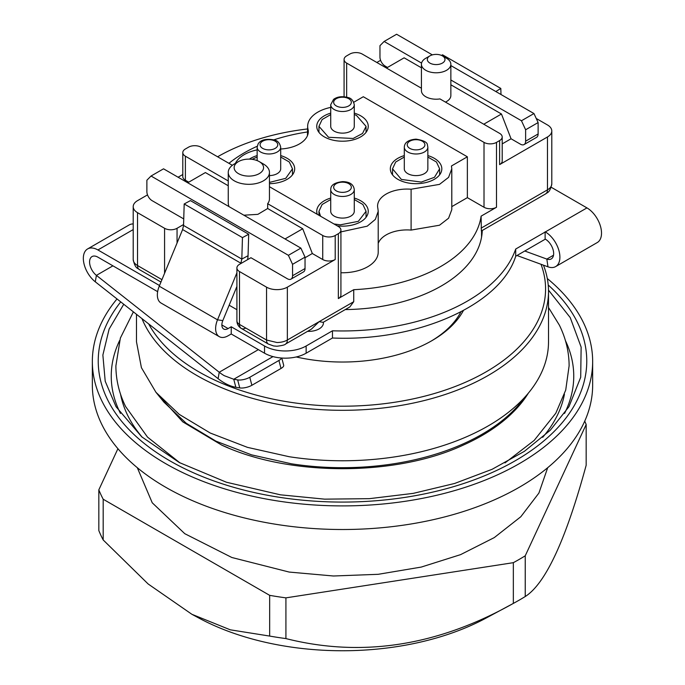 <?xml version="1.0" encoding="UTF-8"?>
<svg xmlns="http://www.w3.org/2000/svg" width="685" height="685" viewBox="0 0 685 685"><rect width="100%" height="100%" fill="white"/><g stroke="black" fill="none" stroke-linecap="round" stroke-linejoin="round"><path stroke-width="1.03" d="M117.923 448.701L98.828 489.844L98.828 530.567A250.153 144.424 -0 0 0 100.866 535.285A250.153 144.424 -0 0 0 103.187 539.951L103.187 499.228L269.667 595.342A250.153 144.424 -0 0 0 285.919 597.859L513.339 562.676A250.153 144.424 -0 0 0 525.232 555.809L586.172 424.503A250.153 144.424 -0 0 0 584.742 421.129M98.828 489.844A250.153 144.424 -0 0 0 103.187 499.228M103.187 539.951L148.14 583.971L191.903 614.299L230.271 629.815L269.667 636.074A250.153 144.424 -0 0 0 285.919 638.583C361.723 657.711 437.527 645.981 513.339 603.408A250.153 144.424 -0 0 0 525.232 596.532C545.551 583.62 565.861 539.848 586.172 465.235L586.172 424.503M547.7 467.684L538.907 493.063L520.814 516.738L494.279 537.597L460.56 554.644L421.249 567.077L378.206 574.313L333.475 575.999L289.173 572.061L231.864 557.504L184.77 533.683L152.241 502.79L137.3 467.684M525.232 596.532L525.232 555.809M120.757 301.905A244.271 141.024 -0 0 0 106.552 397.548A244.271 141.024 -0 0 0 405.717 497.276A244.271 141.024 -0 0 0 578.448 324.562A244.271 141.024 -0 0 0 548.214 285.011M548.497 290.123L570.228 317.583L581.137 347.107L580.7 377.298L568.944 406.719L550.278 430.231L524.367 451.338L492.113 469.293L454.635 483.464L413.243 493.371L369.386 498.663L324.587 499.151L280.413 494.818L226.444 482.24L179.307 462.538L141.769 436.859L116.056 406.719L105.207 381.254L102.87 355.061L109.12 329.091L123.745 304.26M543.445 265.163A206.014 118.942 180 0 1 548.514 291.365L548.514 341.832A206.014 118.942 180 0 1 529.051 392.291L521.054 402.146A197.177 113.838 180 0 1 291.459 463.805L251.532 454.849L215.886 441.123L186.226 423.27L163.946 402.146L155.949 392.291L141.418 367.682L136.486 341.832L136.486 314.312M528.332 393.173A197.177 113.838 180 0 1 463.248 445.113C396.016 476.537 288.993 476.537 221.752 445.113M156.668 393.181L182.758 421.849L221.743 445.104L228.122 447.844M548.514 291.365A206.014 118.942 180 0 1 289.173 406.256A206.014 118.942 180 0 1 141.975 318.645M541.013 264.273A203.068 117.238 180 0 1 289.935 402.206A203.068 117.238 180 0 1 148.662 323.919M296.237 356.971A126.545 73.064 -0 0 0 309.74 359.539A126.545 73.064 -0 0 0 431.987 340.625A126.545 73.064 -0 0 0 463.411 310.528M430.933 341.233A123.608 71.36 -0 0 0 460.902 311.863M307.539 131.957A139.055 80.282 0 0 0 273.846 139.851M257.226 146.248A139.055 80.282 0 0 0 228.944 163.33M446.551 58.276L442.39 55.879A8.828 5.095 180 0 1 442.39 63.089A8.828 5.095 180 0 1 429.906 63.089A8.828 5.095 180 0 1 429.906 55.879A8.828 5.095 180 0 1 442.39 55.879L446.551 58.276A14.719 8.494 180 0 1 450.858 64.287A14.719 8.494 180 0 1 441.774 72.139A14.719 8.494 180 0 1 425.745 70.29A14.719 8.494 180 0 1 421.429 64.287L421.429 90.72A14.719 8.494 180 0 0 425.745 96.722A14.719 8.494 180 0 0 439.95 98.923L499.613 133.369A8.828 5.095 180 0 1 502.199 136.974L502.199 161.001A8.828 5.095 180 0 1 499.613 164.606L547.478 136.974L547.478 189.839A8.828 5.095 60 0 1 545.654 193.881L481.367 230.999L481.101 216.152A139.055 80.282 0 0 1 353.734 289.686L338.339 298.574A8.828 5.095 0 0 0 340.925 294.97L340.925 230.092A8.828 5.095 180 0 1 338.339 233.696L338.339 298.574M353.734 301.7L287.349 340.025A8.828 5.095 60 0 1 285.525 344.067L311.401 329.125L319.116 321.685L323.183 322.327L349.812 306.949L353.734 301.7L353.734 289.686M133.207 259.529A14.719 8.494 0 0 0 137.522 265.532A8.828 5.095 120 0 0 139.346 269.573C138.07 268.075 135.202 269.205 133.207 259.529L133.207 206.665A14.719 8.494 0 0 1 137.522 200.654L147.515 194.882M178.1 177.227L182.801 174.512M232.352 165.299L200.988 147.189A8.828 5.095 180 0 0 194.745 145.691A8.828 5.095 180 0 0 188.503 147.189L185.387 148.987A8.828 5.095 0 0 0 182.801 152.592L182.801 176.627A8.828 5.095 0 0 0 185.387 180.232L185.387 156.197A8.828 5.095 180 0 1 182.801 152.592M380.595 60.314L376.836 62.481M421.429 88.228L362.271 54.072A8.828 5.095 180 0 0 356.029 52.582A8.828 5.095 180 0 0 349.787 54.072L346.661 55.879A8.828 5.095 0 0 0 344.075 59.484L344.075 96.739M481.101 216.152L496.497 207.264L496.497 142.386L499.613 140.579L499.613 164.606M266.542 287.161L266.542 340.025L239.493 324.407L239.493 271.543L266.542 287.161A14.719 8.494 0 0 0 276.945 289.644A14.719 8.494 0 0 0 287.349 287.161L335.213 259.521L335.213 235.494L338.339 233.696M335.213 235.494A8.828 5.095 180 0 1 328.971 236.984A8.828 5.095 180 0 1 322.729 235.494L322.729 259.521L312.326 253.518L305.039 257.723M269.453 186.714L338.339 226.487A8.828 5.095 180 0 1 340.925 230.092M185.387 156.197L228.251 180.951M263.425 164.006L259.255 161.609A14.719 8.494 180 0 1 259.255 173.622A14.719 8.494 180 0 1 238.448 173.622A14.719 8.494 180 0 1 238.448 161.609A14.719 8.494 180 0 1 259.255 161.609L263.425 164.006A20.601 11.893 180 0 1 269.453 172.415L269.453 198.847A20.601 11.893 180 0 1 267.664 203.702L322.729 235.494M387.487 67.43L385.158 66.085A7.355 4.247 60 0 1 379.961 57.078L379.961 45.672L384.122 41.46L396.606 34.25L432.338 54.877M502.199 136.974A8.828 5.095 180 0 1 499.613 140.579M346.661 97.159L346.661 63.089A8.828 5.095 180 0 1 344.075 59.484M346.661 63.089L484.012 142.386L484.012 207.264L467.358 197.648L451.792 206.639M496.497 142.386A8.828 5.095 180 0 1 490.254 143.876A8.828 5.095 180 0 1 484.012 142.386M525.626 129.773L538.119 122.564L533.957 113.547L521.465 120.757L525.626 129.773L525.626 141.178A7.355 4.247 60 0 1 524.102 144.552A7.355 4.247 60 0 1 520.429 144.184L511.061 138.781L502.199 143.893M536.218 118.462L547.478 124.961A14.719 8.494 180 0 1 551.793 130.972A14.719 8.494 180 0 1 547.478 136.974M496.497 207.264A8.828 5.095 180 0 1 490.254 208.754A8.828 5.095 180 0 1 484.012 207.264M481.101 228.165L547.478 189.839A14.719 8.494 0 0 0 551.793 183.837L551.793 130.972M335.213 259.521A8.828 5.095 180 0 1 328.971 261.019A8.828 5.095 180 0 1 322.729 259.521M133.207 206.665A14.719 8.494 0 0 0 137.522 212.667L164.571 228.285A8.828 5.095 0 0 0 170.813 229.783A8.828 5.095 0 0 0 177.055 228.285L183.571 224.526M525.626 141.178L538.119 133.969A7.355 4.247 60 0 1 536.595 137.343L524.102 144.552M538.119 133.969L538.119 122.564M524.77 251.01L546.835 259.076A11.773 6.799 60 0 0 551.219 258.947A11.773 6.799 60 0 0 553.026 249.511A11.773 6.799 60 0 0 545.337 239.142L545.123 239.022M515.711 256.241L545.123 239.262L545.123 232.052L515.711 249.032L515.711 256.241C500.615 304.774 417.627 341.806 332.473 338.005L306.144 353.203L306.144 345.993A29.429 16.988 180 0 1 285.337 350.968A29.429 16.988 180 0 1 264.53 345.993L231.23 326.771L231.23 333.98L264.53 353.203C270.318 356.448 277.262 358.109 285.337 358.178C293.411 358.109 300.347 356.448 306.144 353.203M236.907 272.827L217.522 319.835A17.656 10.198 -60 0 0 219.277 336.652A17.656 10.198 -60 0 0 228.105 335.778L231.23 333.98M258.356 349.641L219.226 372.238L96.405 275.37A11.773 6.799 -120 0 1 89.958 265.052A11.773 6.799 -120 0 1 92.013 256.584A11.773 6.799 -120 0 1 97.904 257.166L157.644 291.664M482.154 232.489L481.975 230.648M551.228 187.27L586.951 207.898A20.601 11.893 60 0 1 600.411 226.05A20.601 11.893 60 0 1 597.251 242.558L555.638 266.593A20.601 11.893 60 0 1 547.966 266.816L546.835 259.076L553.523 255.214M515.711 249.032A176.687 102.005 180 0 1 332.473 330.795L332.473 338.005M332.473 330.795L306.144 345.993M231.23 326.771L228.105 328.569A8.828 5.095 -60 0 1 223.695 329.014A8.828 5.095 -60 0 1 222.813 320.597L236.907 286.433M219.277 336.652L161.009 303.018A17.656 10.198 -60 0 1 159.254 286.193L182.604 229.561L183.546 225.451L184.188 203.967L242.456 237.601L241.814 259.084L240.872 263.203L182.604 229.561M159.519 285.534L97.904 249.957A20.601 11.893 -120 0 0 87.603 248.938A20.601 11.893 -120 0 0 83.998 263.759A20.601 11.893 -120 0 0 95.283 281.809L218.104 378.677A48.626 28.076 -120 0 0 224.295 382.898A48.626 28.076 -120 0 0 235.837 387.265L239.759 387.916A8.828 3.091 165.3 0 0 245.744 387.547A8.828 3.091 165.3 0 0 251.883 385.278L281.021 368.462A8.828 3.091 165.3 0 0 283.71 365.627A8.828 3.091 165.3 0 0 283.676 365.251L281.792 358.058M217.607 156.779A176.687 102.005 180 0 1 307.599 128.951M240.692 263.639L241.325 263.271M316.984 346.944A11.773 6.799 0 0 0 317.035 346.918L319.116 345.711M218.104 378.677L219.226 372.238A39.798 22.982 -120 0 0 224.295 375.697L233.748 379.259L235.837 387.265M251.883 385.278L249.785 377.281A8.828 3.091 165.3 0 1 243.654 379.541A8.828 3.091 165.3 0 1 237.661 379.91L233.748 379.259L272.981 356.611M300.878 248.107L288.394 255.317L292.555 264.333L305.039 257.132L300.878 248.107L163.535 168.818L151.042 176.019L146.881 180.232L146.881 191.646A7.355 4.247 -120 0 0 152.087 200.654L183.743 218.926M545.123 231.813L545.337 231.932A20.601 11.893 60 0 1 558.789 250.085A20.601 11.893 60 0 1 555.638 266.593M133.207 223.944A20.601 11.893 -120 0 0 129.225 224.911L87.603 248.938M139.346 269.573L160.958 282.049M239.493 271.543A8.828 5.095 180 0 1 236.907 267.938L236.907 320.803A8.828 5.095 180 0 0 239.493 324.407A8.828 5.095 120 0 0 241.317 328.449L268.374 344.067L273.615 345.951L276.954 346.242C282.254 345.582 285.114 344.863 285.525 344.067M236.907 267.938A8.828 5.095 180 0 1 239.493 264.333L250.933 257.723L287.349 278.752A7.355 4.247 -120 0 0 291.031 279.112A7.355 4.247 -120 0 0 292.555 275.747L292.555 264.333M269.453 172.415A20.601 11.893 180 0 1 256.738 183.409A20.601 11.893 180 0 1 234.287 180.831A20.601 11.893 180 0 1 228.251 172.415A20.601 11.893 180 0 1 234.287 164.006L238.448 161.609M421.429 64.287A14.719 8.494 180 0 1 425.736 58.276L429.906 55.879M280.696 148.996A30.303 17.493 0 0 0 308.293 131.785A30.303 17.493 0 0 0 307.993 129.131A34.841 20.113 180 0 1 307.659 126.091A34.841 20.113 180 0 1 330.727 107.399M441.517 55.434L442.544 54.8L500.812 88.442L501 94.521M247.533 259.683A17.656 10.198 120 0 0 248.056 255.736L248.698 234.253L242.456 237.601M495.82 91.533L500.812 88.442M248.698 234.253L190.43 200.611L184.188 203.967M281.518 358.032A8.828 3.091 165.3 0 1 278.923 360.464L281.021 368.462M291.031 279.112L303.515 271.902A7.355 4.247 -120 0 0 305.039 268.537L305.039 257.132M427.851 147.189L427.851 168.818A11.773 6.799 180 0 1 418.672 175.446A11.773 6.799 180 0 1 404.304 168.818L404.304 147.189A11.773 6.799 180 0 0 404.595 148.688A11.773 6.799 180 0 0 418.672 153.817A11.773 6.799 180 0 0 427.851 147.189L427.423 144.989C427.414 142.343 423.621 140.391 416.026 139.149C408.44 139.757 404.535 142.437 404.304 147.189M354.273 104.711L354.273 126.34A11.773 6.799 180 0 1 347.817 132.402A11.773 6.799 180 0 1 335.539 131.82A11.773 6.799 180 0 1 330.727 126.34L330.727 104.711A11.773 6.799 180 0 0 335.539 110.191A11.773 6.799 180 0 0 351.987 108.727A11.773 6.799 180 0 0 354.273 104.711C353.297 100.43 351.097 98.006 347.68 97.45C341.926 96.054 337.217 96.696 333.561 99.385L330.727 104.711M354.273 189.668C353.623 184.411 349.71 181.731 342.543 181.628C334.999 182.527 331.086 184.899 330.804 188.735L330.727 189.668A11.773 6.799 180 0 0 341.421 196.432A11.773 6.799 180 0 0 354.222 190.284A11.773 6.799 180 0 0 354.273 189.668L354.273 211.297A11.773 6.799 180 0 1 341.421 218.061A11.773 6.799 180 0 1 330.727 211.297L330.727 189.668A11.773 6.799 180 0 1 330.778 189.043M280.696 147.189C279.72 142.908 277.528 140.485 274.111 139.928C266.045 138.498 260.728 139.8 258.151 143.85L257.149 147.189A11.773 6.799 180 0 0 264.872 153.568A11.773 6.799 180 0 0 279.977 149.527A11.773 6.799 180 0 0 280.696 147.189L280.696 168.818A11.773 6.799 180 0 1 269.453 175.6M427.851 157.045L436.465 162.02L439.616 168.818L434.47 177.304L421.266 182.073L401.376 179.436L392.531 168.818L395.682 162.02L404.304 157.045M354.273 114.566L356.431 115.38L366.047 126.34L362.562 133.455L353.135 138.464L328.569 137.291L318.953 126.34L322.113 119.541L330.727 114.566M354.273 199.523L362.887 204.498L366.047 211.297L358.366 221.332L340.342 224.826L333.972 223.961M320.554 216.22L318.953 211.288L322.113 204.498L330.727 199.523M252.071 159.322L257.149 157.045M280.696 157.045L289.318 162.02L292.469 168.818L285.756 178.314L269.453 182.407M427.851 155.589A25.747 14.864 180 0 1 434.281 158.303A25.747 14.864 180 0 1 441.825 168.818A25.747 14.864 180 0 1 425.933 182.552A25.747 14.864 180 0 1 397.865 179.324A25.747 14.864 180 0 1 390.322 168.818A25.747 14.864 180 0 1 404.304 155.589M354.273 113.111A25.747 14.864 180 0 1 360.712 115.825A25.747 14.864 180 0 1 368.247 126.34A25.747 14.864 180 0 1 352.355 140.074A25.747 14.864 180 0 1 324.288 136.846A25.747 14.864 180 0 1 316.753 126.34A25.747 14.864 180 0 1 330.727 113.111M354.273 198.068A25.747 14.864 180 0 1 360.712 200.782A25.747 14.864 180 0 1 368.247 211.297A25.747 14.864 180 0 1 337.234 225.844M317.292 214.336A25.747 14.864 180 0 1 316.753 211.297A25.747 14.864 180 0 1 330.727 198.068M280.696 155.589A25.747 14.864 180 0 1 287.135 158.303A25.747 14.864 180 0 1 294.678 168.818A25.747 14.864 180 0 1 269.453 183.683M249.4 159.125A25.747 14.864 180 0 1 257.149 155.589M249.785 377.281L278.923 360.464M445.455 102.099A14.719 8.494 0 0 0 450.858 95.523L450.858 64.287M450.858 84.794L501.454 114.001L483.764 124.216M386.451 68.038L404.133 57.823L421.429 67.806M340.925 231.89L367.194 226.187L375.346 219.397L378.214 211.288L377.872 208.42A29.429 16.988 180 0 1 377.581 206.057A29.429 16.988 180 0 1 411.103 189.231L439.505 184.376L448.572 177.364L451.792 168.818L451.449 165.984L467.358 156.797L363.307 96.731L353.743 102.253M235.383 163.373A34.841 20.113 180 0 1 257.149 149.878M243.869 215.201L257.868 214.354L267.664 208.505L302.71 228.747L312.326 253.518M228.251 172.415L228.251 203.659L228.867 206.536M187.707 182.775L205.397 172.56L228.251 185.755M285.029 238.954L302.71 228.747M151.042 176.019L288.394 255.317M236.907 309.697L229.158 305.219M516.987 255.505L547.966 266.816M467.358 156.797L467.358 197.648M451.792 168.818L451.792 209.661L448.572 218.215L439.505 225.228L411.103 230.083A29.429 16.988 180 0 0 378.214 243.406M378.214 211.297L378.214 252.14A35.714 20.618 180 0 1 340.925 272.741M384.122 41.46L421.575 63.089M450.858 79.991L521.465 120.757M533.957 113.547L450.858 65.572M501.454 114.001L511.061 138.781M188.752 182.176L185.387 180.232M267.664 208.505L267.664 203.702M323.431 322.181L323.431 322.883A14.719 8.494 180 0 1 307.539 331.352M482.266 230.477A139.791 80.71 180 0 1 345.257 309.577M529.051 392.291A206.014 118.942 180 0 1 289.173 456.715L247.456 447.356L210.218 433.014L179.23 414.365L155.949 392.291M547.306 278.547A250.153 144.424 180 0 1 584.134 324.099A250.153 144.424 180 0 1 592.653 361.474A250.153 144.424 180 0 1 277.75 500.983A250.153 144.424 180 0 1 100.866 398.85A250.153 144.424 180 0 1 92.347 361.474A250.153 144.424 180 0 1 117.007 298.943M592.653 361.474L592.653 385.081A250.153 144.424 180 0 1 277.75 524.59A250.153 144.424 180 0 1 92.347 385.081L92.347 361.474M191.903 614.299L199.018 618.127A210.423 121.485 -0 0 0 485.982 618.127L513.339 603.408L513.339 562.676M285.919 638.583L285.919 597.859M269.667 636.074L269.667 595.342M565.416 340.599A231.256 133.515 180 0 1 565.87 410.675A231.256 133.515 180 0 1 564.543 413.423M120.457 413.423A231.256 133.515 180 0 1 119.13 341.558A231.256 133.515 180 0 1 119.584 340.591M142.309 437.33A223.25 128.891 180 0 1 120.569 394.26M564.431 394.26A223.25 128.891 180 0 1 558.147 413.637A223.25 128.891 180 0 1 542.691 437.33M268.374 344.067A8.828 5.095 120 0 1 266.542 340.025L276.945 342.509A14.719 8.494 0 0 0 287.349 340.025L287.349 287.161M161.951 279.643L137.522 265.532L137.522 212.667M264.53 345.993L264.53 353.203M222.813 320.597L217.522 319.835L159.254 286.193M112.914 265.84L96.405 275.37L95.283 281.809M237.661 379.91L239.759 387.916M177.055 243.004L177.055 228.285M164.571 273.289L164.571 228.285M545.337 231.932L586.951 207.898M133.207 229.578L97.904 249.957M236.907 320.803A8.828 8.828 0 0 0 241.317 328.449A8.828 5.095 120 0 0 245.735 328.012M307.882 134.423L307.993 129.131M183.546 225.451L241.814 259.084L248.056 255.736M305.039 268.537L292.555 275.747M260.634 143.028A8.828 5.095 180 0 1 271.971 139.997A8.828 5.095 180 0 1 277.211 146.539A8.828 5.095 180 0 1 265.883 149.57A8.828 5.095 180 0 1 260.634 143.028M333.706 186.799A8.828 5.095 180 0 1 343.305 182.184A8.828 5.095 180 0 1 351.294 187.733A8.828 5.095 180 0 1 341.695 192.339A8.828 5.095 180 0 1 333.706 186.799M335.385 99.291A8.828 5.095 180 0 1 347.723 98.195A8.828 5.095 180 0 1 349.615 105.319A8.828 5.095 180 0 1 337.277 106.415A8.828 5.095 180 0 1 335.385 99.291M407.464 145.914A8.828 5.095 180 0 1 414.125 139.817A8.828 5.095 180 0 1 424.683 143.662A8.828 5.095 180 0 1 418.021 149.758A8.828 5.095 180 0 1 407.464 145.914M228.105 328.569L221.863 324.964M411.103 189.231L411.103 230.083M548.514 307.514L559.38 325.161C565.819 338.279 569.064 351.842 569.115 365.858L565.724 390.082L555.792 413.235L534.189 440.395L504.991 462.914M180.009 462.914L147.506 437.099L125.62 406.556C119.181 393.447 115.936 379.875 115.885 365.858L120.363 338.073L133.387 311.863M481.555 237.156L481.555 230.888M257.149 147.189L257.149 160.598M392.531 168.818L392.531 174.838M439.616 168.818L439.616 174.838M318.953 126.34L318.953 132.359M366.047 126.34L366.047 132.359M318.953 211.297L318.953 215.295M366.047 211.297L366.047 217.316M292.469 168.818L292.469 174.838M307.659 126.091L307.454 135.647M545.654 193.881C546.93 192.382 549.798 193.512 551.793 183.837"/></g></svg>
